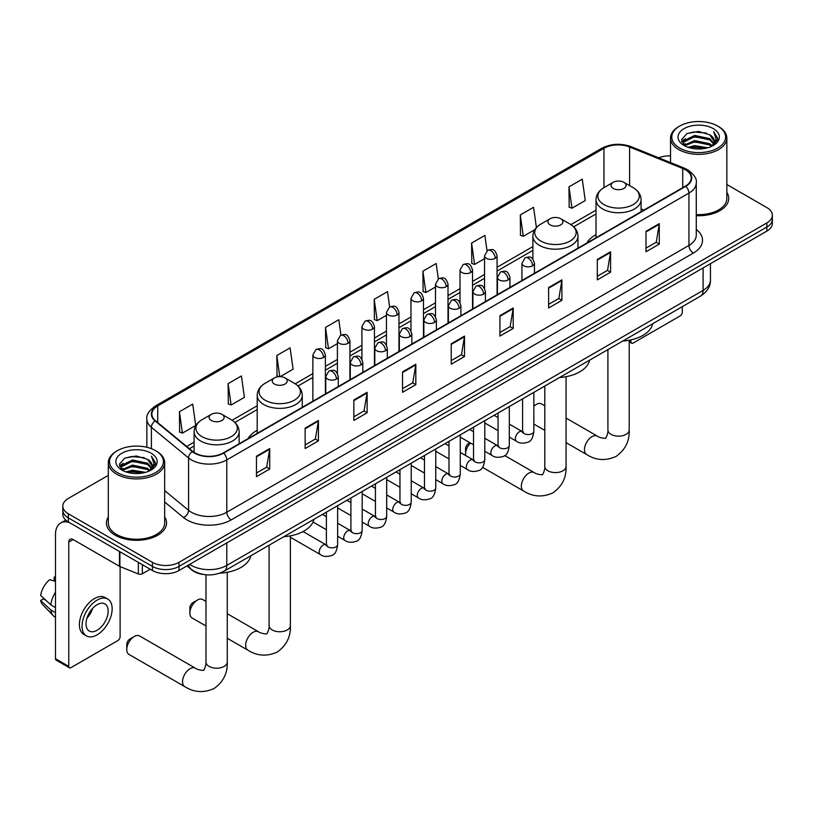 <?xml version="1.0" encoding="UTF-8"?>
<svg xmlns="http://www.w3.org/2000/svg" width="813" height="813" viewBox="0 0 813 813"><rect width="100%" height="100%" fill="white"/><g stroke="black" fill="none" stroke-linecap="round" stroke-linejoin="round"><path stroke-width="1.22" d="M257.203 430.301A33.181 19.156 0 0 0 248.097 438.603M596.02 234.683A33.181 19.156 0 0 0 586.905 242.996M203.819 574.517A18.78 10.843 180 0 1 191.939 570.076L186.919 565.929M108.322 475.341L68.322 498.44A18.78 10.843 0 0 0 62.825 506.103L62.825 514.283A18.78 10.843 0 0 0 68.322 521.946L152.427 570.513A18.78 10.843 0 0 0 178.992 570.513L766.852 231.116A18.78 10.843 0 0 0 772.35 223.443L772.35 219.358A18.78 10.843 0 0 1 766.852 227.02A18.78 10.843 0 0 0 772.35 219.358L772.35 215.262A18.78 10.843 0 0 0 766.852 207.6L726.852 184.51M62.825 506.103A18.78 10.843 0 0 0 68.322 513.775L152.427 562.332A18.78 10.843 0 0 0 178.992 562.332L178.992 566.417L766.852 227.02L178.992 566.417A18.78 10.843 0 0 1 152.427 566.417A18.78 10.843 0 0 0 178.992 566.417L178.992 570.513M68.322 513.775L68.322 517.861L152.427 566.417L68.322 517.861A18.78 10.843 0 0 1 62.825 510.198A18.78 10.843 0 0 0 68.322 517.861L68.322 521.946M108.322 516.936A30.051 17.347 0 0 0 106.442 522.972A30.051 17.347 0 0 0 115.243 535.239A30.051 17.347 0 0 0 147.996 538.999A30.051 17.347 0 0 0 166.543 522.972A30.051 17.347 0 0 0 164.663 516.936A30.051 17.347 0 0 1 166.543 522.972A30.051 17.347 0 0 1 147.996 538.999A30.051 17.347 0 0 1 115.243 535.239A30.051 17.347 0 0 1 106.442 522.972A30.051 17.347 0 0 1 108.322 516.936M685.4 169.775A20.03 11.565 180 0 1 691.263 177.956A20.03 11.565 180 0 1 685.4 186.126L223.26 452.943A20.03 11.565 180 0 1 192.681 451.398L155.486 420.738A20.03 11.565 180 0 1 151.868 414.102A20.03 11.565 180 0 1 157.732 405.921L603.957 148.301A20.03 11.565 180 0 1 629.608 147.011L682.727 168.474A20.03 11.565 180 0 1 685.4 169.775M685.755 169.571A20.538 11.86 0 0 0 683.011 168.24L629.902 146.767A20.538 11.86 0 0 0 603.602 148.098L157.376 405.717A20.538 11.86 0 0 0 155.08 420.9L192.275 451.571A20.538 11.86 0 0 0 223.605 453.146L685.755 186.34A20.538 11.86 0 0 0 685.755 169.571M256.461 456.215L256.461 476.662L269.733 468.999L269.733 448.552L256.461 456.215M256.461 473.034L266.684 467.129L269.682 449.233A5.01 2.896 -120 0 0 269.733 448.552M266.593 467.18L269.733 468.999M305.149 428.105L305.149 448.552L318.432 440.88L318.432 420.443L305.149 428.105M305.149 444.924L315.373 439.02L318.371 421.114A5.01 2.896 -120 0 0 318.432 420.443M315.292 439.071L318.432 440.88M353.838 399.996L353.838 420.443L367.12 412.77L367.12 392.323L353.838 399.996M353.838 416.815L364.072 410.9L367.07 393.004A5.01 2.896 -120 0 0 367.12 392.323M363.98 410.961L367.12 412.77M402.537 371.876L402.537 392.323L415.819 384.661L415.819 364.214L402.537 371.876M402.537 388.695L412.76 382.791L415.758 364.895A5.01 2.896 -120 0 0 415.819 364.214M412.679 382.842L415.819 384.661M646 231.319L646 251.766L659.282 244.093L659.282 223.646L646 231.319M646 248.138L656.233 242.233L659.231 224.327A5.01 2.896 -120 0 0 659.282 223.646M656.142 242.284L659.282 244.093M597.311 259.428L597.311 279.875L610.583 272.203L610.583 251.766L597.311 259.428M597.311 276.247L607.535 270.343L610.533 252.437A5.01 2.896 -120 0 0 610.583 251.766M607.443 270.394L610.583 272.203M548.612 287.538L548.612 307.985L561.895 300.322L561.895 279.875L548.612 287.538M548.612 304.357L558.846 298.452L561.844 280.556A5.01 2.896 -120 0 0 561.895 279.875M558.755 298.503L561.895 300.322M499.924 315.657L499.924 336.104L513.206 328.432L513.206 307.985L499.924 315.657M499.924 332.476L510.147 326.572L513.145 308.666A5.01 2.896 -120 0 0 513.206 307.985M510.056 326.623L513.206 328.432M451.225 343.767L451.225 364.214L464.508 356.541L464.508 336.104L451.225 343.767M451.225 360.586L461.459 354.681L464.457 336.775A5.01 2.896 -120 0 0 464.508 336.104M461.367 354.732L464.508 356.541M696.274 215.689A30.051 17.347 0 0 0 728.733 198.402A30.051 17.347 0 0 0 726.852 192.366A30.051 17.347 0 0 1 728.733 198.402A30.051 17.347 0 0 1 696.274 215.689M178.992 562.332L766.852 222.935A18.78 10.843 0 0 0 772.35 215.262M670.512 155.883A18.78 10.843 0 0 0 658.723 157.813M280.231 376.653L293.097 369.214L290.099 347.852L276.816 355.525L277.03 375.85M228.128 383.634L231.126 404.996L244.408 397.333L241.41 375.972L228.128 383.634L228.341 403.959M179.429 411.744L182.427 433.116L195.709 425.443L192.711 404.081L179.429 411.744L179.643 432.069M438.329 278.879L436.175 263.514L422.902 271.186L423.116 291.511M487.028 250.8L484.873 235.404L471.591 243.077L471.804 263.392M536.417 227.589L533.562 207.295L520.29 214.957L520.503 235.282M568.978 186.848L571.976 208.209L585.258 200.547L582.26 179.175L568.978 186.848L569.191 207.173M340.952 335.108L338.787 319.743L325.515 327.405L325.728 347.73M389.64 306.979L387.486 291.633L374.204 299.296L374.417 319.621M374.204 299.296L377.202 320.657L386.449 315.322M377.202 320.657L374.204 319.539M422.902 271.186L425.9 292.548L435.494 287.009M425.9 292.548L422.902 291.43M471.591 243.077L474.589 264.438L484.538 258.686M474.589 264.438L471.591 263.31M520.29 214.957L523.287 236.319L534.832 229.652M523.287 236.319L520.29 235.201M571.976 208.209L568.978 207.091M325.515 327.405L328.513 348.777L337.405 343.635M328.513 348.777L325.515 347.649M279.194 376.653L276.816 375.769M276.816 355.525L279.784 376.643M231.126 404.996L228.128 403.878M182.427 433.116L179.429 431.988M629.201 340.769L630.949 341.775A3.13 1.809 120 0 0 631.599 343.208A3.13 1.809 120 0 0 633.164 343.056L680.085 315.962A3.13 1.809 120 0 0 682.3 312.131L682.3 306.653M630.949 341.775L630.949 339.875M679.648 148.047A26.92 15.538 0 0 0 717.716 148.047A26.92 15.538 0 0 0 717.716 126.076L718.601 126.584A28.17 16.26 0 0 1 726.852 138.078A28.17 16.26 0 0 1 709.464 153.108A28.17 16.26 0 0 1 678.764 149.582A28.17 16.26 0 0 1 670.512 138.078A28.17 16.26 0 0 1 678.764 126.584L679.648 126.076A26.92 15.538 0 0 0 679.648 148.047M696.274 214.602A28.17 16.26 0 0 0 726.852 198.402L726.852 138.078M688.133 147.316L694.627 145.649L707.798 147.763M689.993 147.885L694.627 146.929L705.877 148.24M684.079 145.222L694.627 140.537L709.749 143.728L712.178 145.751M684.729 145.761L694.627 141.818L709.749 145.009L711.507 146.35M683.215 144.358L683.56 140.964L694.627 135.425L709.749 138.617L713.885 143.312M683.072 143.738L683.56 142.245L694.627 136.706L709.749 139.897L713.59 143.921M711.345 146.482A15.65 9.034 0 0 0 714.332 141.177A15.65 9.034 0 0 0 709.749 134.785L714.322 141.482M713.286 128.627A20.66 11.931 0 0 0 684.119 128.596A20.66 11.931 0 0 0 683.977 145.446A20.66 11.931 0 0 0 684.068 145.497A20.66 11.931 0 0 0 713.377 145.446A20.66 11.931 0 0 0 713.286 128.627M709.749 134.785L698.499 131.432L686.944 133.556L681.589 139.612L685.146 146.066M712.625 145.862L717.615 139.531L717.716 138.393L713.651 131.604L716.212 139.206L711.507 146.411M718.601 126.584L717.716 126.076A26.92 15.538 0 0 0 679.648 126.076M713.651 131.604L717.716 138.647M686.68 133.688L693.753 131.94L706.426 133.078M681.792 141.909L684.099 140.1M689.18 137.936L693.753 137.051L705.979 138.058M689.18 143.047L693.753 142.163L705.979 143.169M690.125 147.915L693.753 147.275L705.857 148.24M681.66 141.411L685.45 138.718M683.672 144.846L685.45 143.83M544.791 405.789L541.539 403.919A10.64 6.148 120 0 0 536.224 404.447L533.846 405.819L536.224 404.447A10.64 6.148 120 0 0 533.846 406.256M613.246 188.433A7.51 4.339 0 0 0 623.866 188.433A7.51 4.339 0 0 0 623.866 182.295L633.195 187.681A20.701 11.951 0 0 1 633.195 204.581A20.701 11.951 0 0 1 603.917 204.581A20.701 11.951 0 0 1 603.917 187.681C598.815 190.709 596.183 194.734 596.02 199.744A22.54 13.008 0 0 0 602.616 208.951A22.54 13.008 0 0 0 627.179 211.766A22.54 13.008 0 0 0 641.091 199.744C640.929 194.734 638.296 190.709 633.195 187.681L623.866 182.295A7.51 4.339 0 0 0 613.246 182.295A7.51 4.339 0 0 0 613.246 188.433M622.697 341.064A34.431 19.878 0 0 0 652.737 323.716M470.432 442.994A10.64 6.148 120 0 0 465.575 453.918L465.575 448.806A4.38 2.53 -60 0 1 468.674 443.441L469.944 442.709L468.674 443.441M465.575 453.918A10.64 6.148 120 0 0 465.727 455.575M550.116 224.876A7.51 4.339 0 0 0 560.746 224.876A7.51 4.339 0 0 0 560.746 218.738L570.076 224.124A20.701 11.951 0 0 1 570.076 241.034A20.701 11.951 0 0 1 540.797 241.034A20.701 11.951 0 0 1 540.797 224.124C535.696 227.152 533.064 231.177 532.891 236.197A22.54 13.008 0 0 0 539.497 245.394A22.54 13.008 0 0 0 564.059 248.209A22.54 13.008 0 0 0 577.972 236.197C577.799 231.177 575.167 227.152 570.076 224.124L560.746 218.738A7.51 4.339 0 0 0 550.116 218.738A7.51 4.339 0 0 0 550.116 224.876M559.568 377.506A34.431 19.878 0 0 0 589.618 360.159M189.876 613.093L189.876 607.982A4.38 2.53 -60 0 1 192.976 602.616L197.407 600.055A10.64 6.148 120 0 0 189.876 613.093A10.64 6.148 120 0 0 192.081 617.961L205.974 625.98M274.428 384.041A7.51 4.339 0 0 0 285.048 384.041A7.51 4.339 0 0 0 285.048 377.913L294.377 383.299A20.701 11.951 0 0 1 294.377 400.199A20.701 11.951 0 0 1 265.099 400.199A20.701 11.951 0 0 1 265.099 383.299C259.997 386.327 257.365 390.342 257.203 395.362A22.54 13.008 0 0 0 263.808 404.559A22.54 13.008 0 0 0 288.361 407.384A22.54 13.008 0 0 0 302.273 395.362C302.111 390.342 299.479 386.327 294.377 383.299L285.048 377.913A7.51 4.339 0 0 0 274.428 377.913A7.51 4.339 0 0 0 274.428 384.041M283.879 536.682A34.431 19.878 0 0 0 313.92 519.334M205.974 601.407L202.722 599.527A10.64 6.148 120 0 0 197.407 600.055L192.976 602.616M126.757 649.536L126.757 644.424A4.38 2.53 -60 0 1 129.856 639.059L134.277 636.498A10.64 6.148 120 0 0 126.757 649.536A10.64 6.148 120 0 0 128.962 654.404L184.734 686.609A10.64 6.148 -60 0 1 183.108 678.083A10.64 6.148 -60 0 1 190.059 668.703A10.64 6.148 -60 0 1 195.374 668.174C196.594 669.627 204.652 671.091 203.514 670.034C203.86 671.548 206.624 663.835 205.974 662.056A10.64 6.148 180 0 0 209.093 666.406A10.64 6.148 180 0 0 224.144 666.406A10.64 6.148 180 0 0 227.254 662.056C227.711 673.073 223.341 681.873 214.154 688.469C203.86 693.133 194.053 692.513 184.734 686.609M211.309 420.484A7.51 4.339 0 0 0 221.929 420.484A7.51 4.339 0 0 0 221.929 414.356L231.258 419.742A20.701 11.951 0 0 1 231.258 436.642A20.701 11.951 0 0 1 201.98 436.642A20.701 11.951 0 0 1 201.98 419.742C196.878 422.77 194.246 426.795 194.083 431.805A22.54 13.008 0 0 0 200.679 441.012A22.54 13.008 0 0 0 225.242 443.827A22.54 13.008 0 0 0 239.154 431.805C238.992 426.795 236.349 422.77 231.258 419.742L221.929 414.356A7.51 4.339 0 0 0 211.309 414.356A7.51 4.339 0 0 0 211.309 420.484M219.683 573.185A34.431 19.878 0 0 0 250.8 555.777M195.374 668.174L139.602 635.969A10.64 6.148 120 0 0 134.277 636.498L129.856 639.059M142.356 564.7L142.356 573.765L150.212 569.232M69.257 522.495A25.04 14.461 -120 0 0 60.67 523.013A25.04 14.461 -120 0 0 55.487 534.476L55.487 658.682L68.77 666.355L68.77 542.139A6.26 3.618 60 0 1 70.06 539.273A6.26 3.618 60 0 1 73.19 539.588L119.481 566.305L119.481 551.488M68.77 666.355A3.13 1.809 120 0 0 69.41 667.788L56.138 660.115A3.13 1.809 -60 0 1 55.487 658.682M69.41 667.788A3.13 1.809 120 0 0 70.975 667.625L117.905 640.542A3.13 1.809 120 0 0 120.111 636.701L120.111 566.6M142.356 573.765A3.13 1.809 180 0 1 138.352 573.968L119.897 566.509A3.13 1.809 180 0 1 119.481 566.305M97.093 630.268A15.65 9.034 120 0 0 107.316 616.467A15.65 9.034 120 0 0 104.918 603.927A15.65 9.034 120 0 0 97.093 604.709A15.65 9.034 120 0 0 86.869 618.5A15.65 9.034 120 0 0 89.267 631.04A15.65 9.034 120 0 0 97.093 630.268M86.981 618.134A15.65 9.034 120 0 0 92.601 608.398M55.487 577.494L54.156 577.098L54.156 580.238L55.487 581.01M107.743 599.049L105.08 597.514A21.28 12.286 120 0 0 94.44 598.571A21.28 12.286 120 0 0 80.538 617.331A21.28 12.286 120 0 0 83.8 634.384L86.452 635.918A21.28 12.286 120 0 0 97.093 634.862A21.28 12.286 120 0 0 111.005 616.112A21.28 12.286 120 0 0 107.743 599.049A21.28 12.286 120 0 0 97.093 600.106A21.28 12.286 120 0 0 83.19 618.866A21.28 12.286 120 0 0 86.452 635.918M55.487 592.138A20.66 11.931 120 0 0 50.782 604.862L40.65 595.38A16.28 9.4 120 0 1 49.735 579.649L55.487 581.397M55.487 607.575L50.782 604.862M46.128 600.512L43.374 598.917L40.65 600.492L50.782 609.974L55.487 612.687M50.782 609.974A20.66 11.931 120 0 0 53.333 615.746A20.66 11.931 120 0 0 54.898 616.976L55.487 617.311M55.487 576.722A16.28 9.4 120 0 0 54.156 577.098M40.65 600.492A16.28 9.4 120 0 0 42.571 604.547L53.333 615.746M117.458 472.627A26.92 15.538 0 0 0 155.527 472.627A26.92 15.538 0 0 0 155.527 450.646L156.411 451.154A28.17 16.26 0 0 1 164.663 462.658A28.17 16.26 0 0 1 147.275 477.688A28.17 16.26 0 0 1 116.574 474.162A28.17 16.26 0 0 1 108.322 462.658A28.17 16.26 0 0 1 116.574 451.154L117.458 450.646A26.92 15.538 0 0 0 117.458 472.627M108.322 462.658L108.322 522.972A28.17 16.26 0 0 0 116.574 534.476A28.17 16.26 0 0 0 147.275 538.003A28.17 16.26 0 0 0 164.663 522.972L164.663 462.658M125.944 471.896L132.448 470.229L145.608 472.333M127.804 472.455L132.448 471.51L143.688 472.82M121.92 469.782L132.448 465.117L147.56 468.308L149.988 470.321M122.539 470.331L132.448 466.398L147.56 469.579L149.318 470.93M121.025 468.938L121.381 465.544L132.448 460.006L147.56 463.197L151.696 467.892M120.893 468.308L121.381 466.814L132.448 461.286L147.56 464.477L151.401 468.501M149.155 471.062A15.65 9.034 0 0 0 152.143 465.747A15.65 9.034 0 0 0 147.56 459.365L152.133 466.062M151.106 453.197A20.66 11.931 0 0 0 121.93 453.176A20.66 11.931 0 0 0 121.798 470.016A20.66 11.931 0 0 0 121.889 470.066A20.66 11.931 0 0 0 151.188 470.016A20.66 11.931 0 0 0 151.106 453.197M147.56 459.365L136.31 456.002L124.765 458.126L119.399 464.182L122.956 470.636M150.446 470.432L155.435 464.101L155.527 462.963L151.472 456.174L154.033 463.786L149.328 470.981M156.411 451.154L155.527 450.646A26.92 15.538 0 0 0 117.458 450.646M151.472 456.174L155.527 463.227M124.491 458.268L131.564 456.52L144.247 457.658M119.602 466.489L121.92 464.68M127.001 462.516L131.564 461.632L143.789 462.627M127.001 467.627L131.564 466.743L143.789 467.739M127.936 472.495L131.564 471.855L143.667 472.82M119.47 465.991L123.261 463.288M121.493 469.426L123.261 468.4M189.703 564.324A25.04 14.461 0 0 0 191.38 565.401A25.04 14.461 0 0 0 226.797 565.401L703.103 290.404A25.04 14.461 0 0 0 710.44 280.18C710.623 286.4 707.31 291.715 700.511 296.135L224.205 571.133A12.52 7.226 60 0 0 226.797 565.401L226.797 542.911M703.103 267.914L703.103 290.404A12.52 7.226 60 0 1 700.511 296.135M188.687 564.913A12.52 8.374 129.5 0 0 190.872 568.978L187.071 565.848M766.852 231.116L766.852 222.935M152.427 570.513L152.427 562.332M696.274 229.469A31.301 18.069 180 0 1 693.367 253.087L231.227 519.903A6.26 3.618 60 0 1 226.797 512.241L688.936 245.424A25.04 14.461 0 0 0 696.274 235.201L696.274 182.854A25.04 14.461 180 0 1 688.936 193.077A6.26 3.618 -120 0 0 685.755 186.34M231.227 519.903A31.301 18.069 180 0 1 186.96 519.903A31.301 18.069 180 0 1 183.453 517.495L164.663 502.007M192.275 451.571A6.26 4.187 129.5 0 0 188.575 457.963L188.575 510.31A25.04 14.461 0 0 0 191.38 512.241A25.04 14.461 0 0 0 226.797 512.241L226.797 459.894A25.04 14.461 180 0 1 188.575 457.963L151.391 427.303A25.04 14.461 180 0 1 146.858 419.01L146.858 447.292M696.274 182.854C697.107 178.951 694.231 174.582 687.646 169.775L684.353 168.169A6.26 2.927 112 0 0 683.011 168.24M684.353 168.169L631.234 146.706C620.868 143.027 611.03 143.566 601.711 148.301A6.26 3.618 60 0 1 603.602 148.098M157.376 405.717A6.26 3.618 -120 0 0 155.486 405.921C148.992 410.595 146.116 414.955 146.858 419.01M155.08 420.9A6.26 4.187 129.5 0 0 151.391 427.303L151.391 448.685M631.234 146.706A6.26 2.927 112 0 0 629.902 146.767M223.605 453.146A6.26 3.618 60 0 1 226.797 459.894L688.936 193.077L688.936 245.424A6.26 3.618 60 0 0 693.367 253.087M164.663 490.595L188.575 510.31A6.26 4.187 -50.5 0 1 183.453 517.495M157.732 405.921L157.732 422.587M682.727 168.474L682.727 187.671M629.608 147.011L629.608 185.608M643.957 210.059L641.091 208.9M603.957 148.301L603.957 187.661M596.02 210.13L570.899 224.632M532.891 246.573L497.068 267.264M484.538 274.489L472.536 281.42M460.016 288.656L448.014 295.576M435.494 302.812L423.492 309.743M410.971 316.968L398.97 323.899M386.449 331.125L374.447 338.056M361.927 345.281L349.925 352.212M337.405 359.448L325.393 366.378M312.873 373.604L295.21 383.797M257.203 405.748L232.091 420.25M194.083 442.191L186.685 446.459M451.225 344.417L464.457 336.775M499.924 316.298L513.145 308.666M548.612 288.188L561.844 280.556M597.311 260.079L610.533 252.437M646 231.959L659.231 224.327M402.537 372.527L415.758 364.895M353.838 400.636L367.07 393.004M305.149 428.756L318.371 421.114M256.461 456.865L269.682 449.233M629.201 340.23L629.201 429.996A10.64 6.148 180 0 1 626.081 434.345A10.64 6.148 180 0 1 611.03 434.345A10.64 6.148 180 0 1 607.911 429.996C608.561 431.774 605.797 439.487 605.451 437.973C606.6 439.03 598.531 437.567 597.321 436.114L566.072 418.075M629.201 429.996C629.648 441.012 625.288 449.813 616.102 456.408C605.797 461.073 595.99 460.453 586.671 454.548A10.64 6.148 -60 0 1 585.045 446.022A10.64 6.148 -60 0 1 591.996 436.642A10.64 6.148 -60 0 1 597.321 436.114M566.072 376.683L566.072 466.438A10.64 6.148 180 0 1 562.962 470.788A10.64 6.148 180 0 1 547.911 470.788A10.64 6.148 180 0 1 544.791 466.438C545.442 468.217 542.678 475.94 542.332 474.426C543.47 475.473 535.411 474.009 534.192 472.566L504.721 455.544M566.072 466.438C566.529 477.455 562.159 486.265 552.972 492.851C542.678 497.515 532.871 496.895 523.552 490.991A10.64 6.148 -60 0 1 521.916 482.465A10.64 6.148 -60 0 1 528.877 473.085A10.64 6.148 -60 0 1 534.192 472.566M290.383 535.848L290.383 625.614A10.64 6.148 180 0 1 287.263 629.953A10.64 6.148 180 0 1 272.213 629.953A10.64 6.148 180 0 1 269.093 625.614C269.743 627.392 266.979 635.105 266.644 633.591C267.782 634.648 259.713 633.185 258.504 631.731L227.254 613.693M290.383 625.614C290.841 636.63 286.471 645.431 277.284 652.026C266.979 656.68 257.172 656.061 247.863 650.166A10.64 6.148 -60 0 1 246.227 641.64A10.64 6.148 -60 0 1 253.178 632.26A10.64 6.148 -60 0 1 258.504 631.731M532.637 265.79A6.26 3.618 0 0 0 534.466 263.239C531.926 255.211 529.456 256.806 525.076 257.812A6.26 3.618 60 0 1 528.206 258.127A6.26 3.618 -120 0 1 532.637 265.79A6.26 3.618 0 0 1 523.785 265.79A6.26 3.618 0 0 1 521.946 263.239L525.076 257.812M509.314 437.12L516.54 441.296A5.63 3.252 -60 0 1 515.676 436.774A5.63 3.252 -60 0 1 519.355 431.815A5.63 3.252 -60 0 1 519.609 431.673A5.63 3.252 -60 0 1 522.17 431.53L509.314 424.112M522.901 432.099L522.393 432.516L522.576 431.307A5.63 3.252 -0 0 0 524.222 433.603A5.63 3.252 -0 0 0 531.936 433.746A5.63 3.252 -0 0 0 533.846 431.307C533.074 437.841 531.041 441.5 527.759 442.262C523.054 443.695 519.314 443.37 516.54 441.296M508.115 279.946A6.26 3.618 0 0 0 509.944 277.396C507.403 269.367 504.934 270.963 500.554 271.969A6.26 3.618 60 0 1 503.684 272.284A6.26 3.618 -120 0 1 508.115 279.946A6.26 3.618 0 0 1 499.253 279.946A6.26 3.618 0 0 1 497.424 277.396L500.554 271.969M484.792 451.286L492.017 455.453A5.63 3.252 -60 0 1 491.154 450.941A5.63 3.252 -60 0 1 494.832 445.971A5.63 3.252 -60 0 1 495.087 445.839A5.63 3.252 -60 0 1 497.647 445.697L484.792 438.268M498.369 446.256L497.871 446.672L498.054 445.463A5.63 3.252 -0 0 0 499.7 447.76A5.63 3.252 -0 0 0 507.414 447.902A5.63 3.252 -0 0 0 509.314 445.463C508.542 452.008 506.519 455.656 503.237 456.428C498.532 457.851 494.792 457.536 492.017 455.453M483.583 294.113A6.26 3.618 0 0 0 485.422 291.552C482.881 283.524 480.412 285.119 476.032 286.135A6.26 3.618 60 0 1 479.162 286.44A6.26 3.618 -120 0 1 483.583 294.113A6.26 3.618 0 0 1 474.731 294.113A6.26 3.618 0 0 1 472.902 291.552L476.032 286.135M460.27 465.443L467.495 469.609A5.63 3.252 -60 0 1 466.632 465.097A5.63 3.252 -60 0 1 470.31 460.128A5.63 3.252 -60 0 1 470.554 459.995A5.63 3.252 -60 0 1 473.125 459.853L460.27 452.435M473.847 460.422L473.349 460.839L473.522 459.619A5.63 3.252 -0 0 0 475.178 461.916A5.63 3.252 -0 0 0 482.892 462.058A5.63 3.252 -0 0 0 484.792 459.619C484.02 466.164 481.997 469.812 478.715 470.585C474.009 472.018 470.27 471.692 467.495 469.609M459.06 308.269A6.26 3.618 0 0 0 460.9 305.708C458.359 297.68 455.89 299.286 451.51 300.292A6.26 3.618 60 0 1 454.64 300.597A6.26 3.618 -120 0 1 459.06 308.269A6.26 3.618 0 0 1 450.209 308.269A6.26 3.618 0 0 1 448.38 305.708L451.51 300.292M435.748 479.599L442.963 483.765A5.63 3.252 -60 0 1 442.099 479.253A5.63 3.252 -60 0 1 445.788 474.284A5.63 3.252 -60 0 1 446.032 474.152A5.63 3.252 -60 0 1 448.603 474.009L435.748 466.591M449.325 474.579L448.827 474.995L449 473.776A5.63 3.252 -0 0 0 450.656 476.083A5.63 3.252 -0 0 0 458.359 476.215A5.63 3.252 -0 0 0 460.27 473.776C459.497 480.32 457.475 483.979 454.193 484.741C449.487 486.174 445.748 485.849 442.963 483.765M434.538 322.426A6.26 3.618 0 0 0 436.378 319.875C433.837 311.836 431.368 313.442 426.988 314.448A6.26 3.618 60 0 1 430.118 314.763A6.26 3.618 -120 0 1 434.538 322.426A6.26 3.618 0 0 1 425.687 322.426A6.26 3.618 0 0 1 423.858 319.875L426.988 314.448M411.226 493.755L418.441 497.932A5.63 3.252 -60 0 1 417.577 493.41A5.63 3.252 -60 0 1 421.256 488.45A5.63 3.252 -60 0 1 421.51 488.308A5.63 3.252 -60 0 1 424.081 488.166L411.226 480.747M424.803 488.735L424.295 489.152L424.477 487.932A5.63 3.252 -0 0 0 426.134 490.239A5.63 3.252 -0 0 0 433.837 490.371A5.63 3.252 -0 0 0 435.748 487.932C434.975 494.477 432.953 498.135 429.671 498.897C424.965 500.33 421.215 500.005 418.441 497.932M410.016 336.582A6.26 3.618 0 0 0 411.845 334.031C409.305 326.003 406.835 327.598 402.455 328.604A6.26 3.618 60 0 1 405.585 328.919A6.26 3.618 -120 0 1 410.016 336.582A6.26 3.618 0 0 1 401.165 336.582A6.26 3.618 0 0 1 399.325 334.031L402.455 328.604M386.703 507.922L393.919 512.088A5.63 3.252 -60 0 1 393.055 507.566A5.63 3.252 -60 0 1 396.734 502.607A5.63 3.252 -60 0 1 396.988 502.475A5.63 3.252 -60 0 1 399.549 502.322L386.703 494.904M400.281 502.891L399.772 503.308L399.955 502.099A5.63 3.252 -0 0 0 401.602 504.395A5.63 3.252 -0 0 0 409.315 504.538A5.63 3.252 -0 0 0 411.226 502.099C410.453 508.633 408.421 512.292 405.148 513.054C400.433 514.487 396.693 514.162 393.919 512.088M385.494 350.738A6.26 3.618 0 0 0 387.323 348.188C384.783 340.159 382.313 341.755 377.933 342.771A6.26 3.618 60 0 1 381.063 343.076A6.26 3.618 -120 0 1 385.494 350.738A6.26 3.618 0 0 1 376.643 350.738A6.26 3.618 0 0 1 374.803 348.188L377.933 342.771M362.181 522.078L369.397 526.245A5.63 3.252 -60 0 1 368.533 521.733A5.63 3.252 -60 0 1 372.212 516.763A5.63 3.252 -60 0 1 372.466 516.631A5.63 3.252 -60 0 1 375.027 516.489L362.181 509.06M375.758 517.058L375.25 517.475L375.433 516.255A5.63 3.252 -0 0 0 377.08 518.552A5.63 3.252 -0 0 0 384.793 518.694A5.63 3.252 -0 0 0 386.703 516.255C385.931 522.8 383.899 526.448 380.626 527.22C375.911 528.653 372.171 528.328 369.397 526.245M360.972 364.905A6.26 3.618 0 0 0 362.801 362.344C360.261 354.316 357.791 355.911 353.411 356.927A6.26 3.618 60 0 1 356.541 357.232A6.26 3.618 -120 0 1 360.972 364.905A6.26 3.618 0 0 1 352.12 364.905A6.26 3.618 0 0 1 350.281 362.344L353.411 356.927M337.649 536.234L344.875 540.401A5.63 3.252 -60 0 1 344.011 535.889A5.63 3.252 -60 0 1 347.69 530.919A5.63 3.252 -60 0 1 347.944 530.787A5.63 3.252 -60 0 1 350.505 530.645L337.649 523.226M351.236 531.214L350.728 531.631L350.911 530.411A5.63 3.252 -0 0 0 352.557 532.708A5.63 3.252 -0 0 0 360.271 532.85A5.63 3.252 -0 0 0 362.181 530.411C361.409 536.956 359.376 540.604 356.094 541.377C351.389 542.81 347.649 542.484 344.875 540.401M336.45 379.061A6.26 3.618 0 0 0 338.279 376.5C335.739 368.472 333.269 370.078 328.889 371.084A6.26 3.618 60 0 1 332.019 371.389A6.26 3.618 -120 0 1 336.45 379.061A6.26 3.618 0 0 1 327.588 379.061A6.26 3.618 0 0 1 325.759 376.5L328.889 371.084M290.383 537.261L320.352 554.557A5.63 3.252 -60 0 1 319.489 550.045A5.63 3.252 -60 0 1 323.168 545.086A5.63 3.252 -60 0 1 323.411 544.944A5.63 3.252 -60 0 1 325.983 544.801L303.056 531.57M326.704 545.371L326.206 545.787L326.389 544.568A5.63 3.252 -0 0 0 328.035 546.875A5.63 3.252 -0 0 0 335.749 547.007A5.63 3.252 -0 0 0 337.649 544.568C336.877 551.112 334.854 554.771 331.572 555.533C326.867 556.966 323.127 556.641 320.352 554.557M495.229 258.351A6.26 3.618 0 0 0 497.068 255.8C494.528 247.772 492.058 249.367 487.668 250.374A6.26 3.618 60 0 1 490.808 250.689A6.26 3.618 -120 0 1 495.229 258.351A6.26 3.618 0 0 1 486.377 258.351A6.26 3.618 0 0 1 484.538 255.8L487.668 250.374M470.707 272.518A6.26 3.618 0 0 0 472.536 269.957C469.995 261.928 467.526 263.524 463.146 264.54A6.26 3.618 60 0 1 466.276 264.845A6.26 3.618 -120 0 1 470.707 272.518A6.26 3.618 0 0 1 461.855 272.518A6.26 3.618 0 0 1 460.016 269.957L463.146 264.54M446.185 286.674A6.26 3.618 0 0 0 448.014 284.113C445.473 276.085 443.004 277.69 438.624 278.696A6.26 3.618 60 0 1 441.754 279.001A6.26 3.618 -120 0 1 446.185 286.674A6.26 3.618 0 0 1 437.333 286.674A6.26 3.618 0 0 1 435.494 284.113L438.624 278.696M421.662 300.83A6.26 3.618 0 0 0 423.492 298.28C420.951 290.241 418.482 291.847 414.102 292.853A6.26 3.618 60 0 1 417.232 293.168A6.26 3.618 -120 0 1 421.662 300.83A6.26 3.618 0 0 1 412.801 300.83A6.26 3.618 0 0 1 410.971 298.28L414.102 292.853M397.13 314.987A6.26 3.618 0 0 0 398.97 312.436C396.429 304.408 393.959 306.003 389.579 307.009A6.26 3.618 60 0 1 392.709 307.324A6.26 3.618 -120 0 1 397.13 314.987A6.26 3.618 0 0 1 388.279 314.987A6.26 3.618 0 0 1 386.449 312.436L389.579 307.009M372.608 329.143A6.26 3.618 0 0 0 374.447 326.592C371.907 318.564 369.437 320.159 365.057 321.165A6.26 3.618 60 0 1 368.187 321.481A6.26 3.618 -120 0 1 372.608 329.143A6.26 3.618 0 0 1 363.757 329.143A6.26 3.618 0 0 1 361.927 326.592L365.057 321.165M348.086 343.31A6.26 3.618 0 0 0 349.925 340.749C347.385 332.72 344.915 334.316 340.535 335.332A6.26 3.618 60 0 1 343.665 335.637A6.26 3.618 -120 0 1 348.086 343.31A6.26 3.618 0 0 1 339.234 343.31A6.26 3.618 0 0 1 337.405 340.749L340.535 335.332M323.564 357.466A6.26 3.618 0 0 0 325.393 354.905C322.852 346.877 320.383 348.482 316.003 349.488A6.26 3.618 60 0 1 319.133 349.793A6.26 3.618 -120 0 1 323.564 357.466A6.26 3.618 0 0 1 314.712 357.466A6.26 3.618 0 0 1 312.873 354.905L316.003 349.488M68.77 542.139L73.19 539.588M119.897 551.722L119.897 566.509M138.352 573.968L138.352 562.383M224.205 571.133C214.124 576.193 204.053 576.193 193.982 571.133L190.872 568.978M710.44 280.18L710.44 263.676M601.711 148.301L155.486 405.921M596.02 213.941L573.704 226.827M532.891 250.384L497.068 271.075M484.538 278.3L472.536 285.231M460.016 292.467L448.014 299.387M435.494 306.623L423.492 313.554M410.971 320.779L398.97 327.71M386.449 334.936L374.447 341.867M361.927 349.092L349.925 356.023M337.405 363.259L325.393 370.189M312.873 377.415L298.015 385.992M257.203 409.559L234.896 422.435M194.083 446.002L189.409 448.705M631.599 343.208L629.201 341.826M683.032 144.135L683.032 143.098M670.512 162.58L670.512 138.078M586.671 454.548L566.072 442.658M544.791 430.372L533.846 424.051M641.091 211.705L641.091 199.744M596.02 237.731L596.02 199.744M613.246 182.295L603.917 187.681M607.911 349.6L607.911 429.996M523.552 490.991L482.556 467.323M577.972 248.158L577.972 236.197M532.891 259.083L532.891 236.197M550.116 218.738L540.797 224.124M544.791 386.043L544.791 466.438M247.863 650.166L227.254 638.266M302.273 407.323L302.273 395.362M257.203 433.349L257.203 395.362M274.428 377.913L265.099 383.299M269.093 545.208L269.093 625.614M227.254 572.291L227.254 662.056M239.154 443.766L239.154 431.805M194.083 452.424L194.083 431.805M211.309 414.356L201.98 419.742M205.974 574.781L205.974 662.056M523.318 431.988L522.17 431.53M533.846 392.364L533.846 431.307M534.466 273.27L534.466 263.239M498.054 430.616L484.792 422.963M522.576 398.868L522.576 431.307M521.946 280.495L521.946 263.239M498.054 417.608L494.08 415.321M498.796 446.144L497.647 445.697M509.314 406.52L509.314 445.463M509.944 287.426L509.944 277.396M473.522 444.782L460.27 437.12M498.054 413.024L498.054 445.463M497.424 294.652L497.424 277.396M473.522 431.764L469.558 429.477M474.274 460.3L473.125 459.853M484.792 420.677L484.792 459.619M485.422 301.582L485.422 291.552M449 458.939L435.748 451.286M473.522 427.181L473.522 459.619M472.902 308.818L472.902 291.552M449 445.92L445.036 443.634M449.741 474.457L448.603 474.009M460.27 434.833L460.27 473.776M460.9 315.749L460.9 305.708M424.477 473.095L411.226 465.443M449 441.347L449 473.776M448.38 322.974L448.38 305.708M424.477 460.087L420.514 457.79M425.219 488.623L424.081 488.166M435.748 449L435.748 487.932M436.378 329.905L436.378 319.875M399.955 487.251L386.703 479.599M424.477 455.504L424.477 487.932M423.858 337.131L423.858 319.875M399.955 474.243L395.992 471.947M400.697 502.78L399.549 502.322M411.226 463.156L411.226 502.099M411.845 344.062L411.845 334.031M375.433 501.408L362.181 493.755M399.955 469.66L399.955 502.099M399.325 351.287L399.325 334.031M375.433 488.4L371.47 486.113M376.175 516.936L375.027 516.489M386.703 477.312L386.703 516.255M387.323 358.218L387.323 348.188M350.911 515.574L337.649 507.922M375.433 483.816L375.433 516.255M374.803 365.454L374.803 348.188M350.911 502.556L346.938 500.269M351.653 531.092L350.505 530.645M362.181 491.469L362.181 530.411M362.801 372.374L362.801 362.344M326.389 529.73L313.025 522.017M350.911 497.983L350.911 530.411M350.281 379.61L350.281 362.344M326.389 516.722L322.415 514.426M327.131 545.259L325.983 544.801M337.649 505.635L337.649 544.568M338.279 386.541L338.279 376.5M326.389 512.139L326.389 544.568M325.759 393.766L325.759 376.5M497.068 294.865L497.068 255.8M484.538 288.351L484.538 255.8M472.536 309.021L472.536 269.957M460.016 302.517L460.016 269.957M448.014 323.178L448.014 284.113M435.494 316.674L435.494 284.113M423.492 337.344L423.492 298.28M410.971 330.83L410.971 298.28M398.97 351.501L398.97 312.436M386.449 344.986L386.449 312.436M374.447 365.657L374.447 326.592M361.927 359.153L361.927 326.592M349.925 379.813L349.925 340.749M337.405 373.309L337.405 340.749M325.393 393.98L325.393 354.905M312.873 401.205L312.873 354.905M60.67 523.013L65.741 520.086M120.842 468.715L120.842 467.678"/></g></svg>
